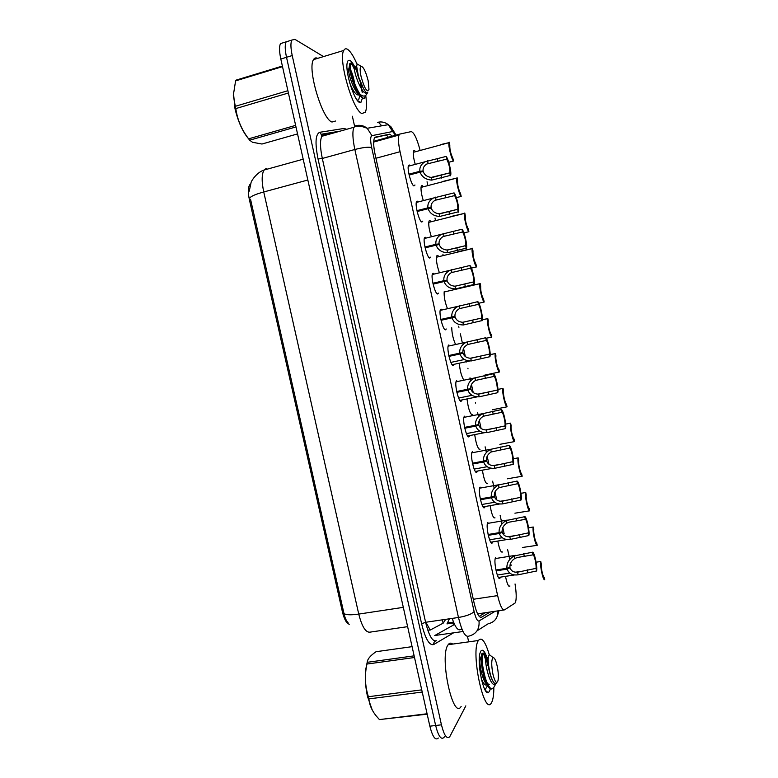 <?xml version="1.0" encoding="UTF-8"?>
<svg xmlns="http://www.w3.org/2000/svg" width="778" height="778" viewBox="0 0 778 778"><rect width="100%" height="100%" fill="white"/><g stroke="black" fill="none" stroke-linecap="round" stroke-linejoin="round"><path stroke-width="1.17" d="M414.946 184.969L413.964 185.923C411.397 185.602 406.797 168.515 408.489 165.519L409.374 165.014L410.035 165.529M422.785 221.117L421.9 222.031C419.371 222.061 414.771 204.779 416.512 201.716L417.319 201.181L418.029 201.687M430.613 257.168L429.806 258.043C427.326 258.442 422.717 240.937 424.506 237.815L425.245 237.251L426.004 237.747M438.422 293.121L437.693 293.967C435.252 294.726 430.652 276.987 432.471 273.798L433.142 273.224L433.968 273.72M446.212 328.968L445.561 329.794C443.168 330.932 438.559 312.931 440.426 309.683L441.019 309.109L441.914 309.586M453.992 364.726L453.409 365.524C451.055 367.051 446.446 348.768 448.352 345.451L448.877 344.897M461.753 400.398L461.237 401.166C458.923 403.092 454.303 384.497 456.268 381.123L456.715 380.598M469.504 435.962L469.046 436.721C466.781 439.045 462.151 420.12 464.155 416.687L464.534 416.201M477.235 471.439L476.826 472.178C474.609 474.911 469.97 455.636 472.013 452.144L472.334 451.707M484.957 506.818L484.597 507.538C482.428 510.708 477.77 491.044 479.861 487.505L480.114 487.125M492.659 542.101L492.338 542.82C490.218 546.419 485.56 526.346 487.68 522.758L487.864 522.456M500.351 577.295L500.069 577.996C497.998 582.041 493.32 561.541 495.479 557.904L495.605 557.69M415.199 164.158C413.419 157.856 412.875 153.451 413.556 150.922L414.45 150.465L415.608 151.7M423.222 200.354C421.229 193.664 420.587 188.879 421.306 186L422.133 185.504L423.378 186.778M431.255 236.454C429.018 229.432 428.279 224.268 429.048 220.981L429.796 220.446L431.119 221.759M439.288 272.456C436.808 265.172 435.972 259.648 436.759 255.855M447.34 308.351C444.997 302.292 443.937 296.768 444.16 291.779M455.431 344.148C453.156 339.091 451.921 333.626 451.736 327.742M463.639 379.829C461.344 375.871 459.924 370.454 459.39 363.589M471.575 414.82L472.829 414.567L472.46 415.034C470.106 414.091 468.307 408.849 467.063 399.318M479.044 449.227L479.997 449.402C477.877 449.003 476.126 444.189 474.755 434.951M486.503 483.556L487.514 483.683C485.598 483.751 483.916 479.355 482.448 470.476M493.942 517.808L495.022 517.885C493.291 518.352 491.667 514.365 490.15 505.914M501.382 551.991L502.5 551.991C500.944 552.808 499.388 549.229 497.842 541.255M508.793 586.097L509.96 586.019C508.559 587.127 507.081 583.957 505.525 576.498M420.149 150.475C417.008 138.688 414.032 132.406 411.222 131.608L400.038 134.02L399.036 135.041C398.015 137.988 398.355 143.541 400.057 151.7L497.638 595.608C500.04 605.654 502.355 610.409 504.572 609.874L515.318 602.843C516.582 599.459 516.485 593.167 515.046 583.967M449.46 618.792L446.98 623.888L453.856 622.896M250.526 183.987L249.738 184.756C248.017 187.527 247.881 192.458 249.359 199.518L342.456 612.043C344.265 619.376 346.56 623.45 349.341 624.257M477.614 613.871L503.804 609.991M511.107 565.499L510.582 563.107M509.785 559.431L507.655 549.715M504.173 533.844L502.802 527.562M501.995 523.886L500.157 515.483M496.685 499.641L494.993 491.929M494.186 488.244L492.639 481.183M488.924 464.233L487.164 456.2M486.357 452.504L485.112 446.815M481.076 428.435L479.316 420.383M478.509 416.677L477.556 412.359M475.533 403.092L475.416 402.566M473.219 392.54L471.449 384.468M470.632 380.743L470 377.836M468.025 368.86L467.899 368.257M466.518 361.964L466.148 360.272M465.332 356.548L463.562 348.456M462.288 342.66L460.362 333.869M458.932 327.324L458.68 326.206M443.217 255.592L442.906 254.192M435.554 220.651L434.99 218.044M427.881 185.602L427.044 181.799M437.781 255.427L438.841 256.643M444.403 736.776L444.034 737.379C441.165 740.17 438.364 736.212 435.641 725.504L286.518 57.3C284.923 49.792 284.806 44.638 286.158 41.837L289.037 40.952M249.359 199.518L250.526 199.207L343.983 613.521C344.897 617.761 346.249 620.825 348.058 622.711M438.335 738.03C435.408 740.831 432.587 736.883 429.855 726.185L280.819 59.04C279.234 51.543 279.127 46.398 280.508 43.587L283.425 42.683M465.837 705.879L449.752 736.717C446.932 739.508 444.16 735.541 441.437 724.814L292.227 55.549C290.641 48.032 290.505 42.878 291.828 40.077L294.92 39.357L323.512 56.59M352.366 116.233L354.739 126.95M467.481 636.462L468.677 641.86M444.034 737.379C441.165 740.17 438.364 736.212 435.641 725.504L286.518 57.3C284.923 49.792 284.806 44.638 286.158 41.837L280.508 43.587M392.939 136.733L389.817 134.147L375.502 137.113L374.383 138.173C373.216 141.149 373.489 146.692 375.181 154.812L474.142 603.125C476.574 613.132 478.995 617.839 481.417 617.246L490.354 611.955M374.733 137.618L389.817 134.147M485.462 612.675L479.151 616.351M540.749 561.473C539.757 565.48 543.122 580.923 544.726 579.717L544.172 577.159C542.986 577.441 540.759 567.22 541.303 564.031L540.749 561.473L536.11 562.202M495.926 570.002L506.945 568.271C506.556 563.253 508.909 559.158 514.025 555.988L532.483 552.205C534.233 551.281 537.617 566.792 536.587 571.003L518.148 574.816C512.508 575.555 508.831 573.658 507.13 569.117L496.101 570.838M495.946 570.138L510.096 567.911C511.224 571.052 513.713 572.482 517.574 572.19L536.013 568.368C536.596 565.061 534.34 554.714 533.056 554.84L517.127 557.544L514.598 558.614C511.195 560.967 509.648 563.865 509.96 567.298L506.945 568.271M510.096 567.911L507.13 569.117M536.587 571.003L536.013 568.368M533.056 554.84L532.483 552.205M522.417 547.488L537.228 545.31C535.556 546.214 532.181 530.732 533.241 527.017L528.554 527.805M537.228 545.31L536.664 542.752C535.439 542.83 533.212 532.58 533.796 529.585L533.241 527.017M514.919 513.188L529.711 510.815C527.97 511.409 524.586 495.887 525.714 492.484L520.968 493.32M529.711 510.815L529.147 508.248C527.873 508.122 525.636 497.852 526.268 495.051L525.714 492.484M507.412 478.801L522.174 476.233C520.365 476.525 516.971 460.965 518.167 457.853L513.344 458.748M522.174 476.233L521.61 473.666C520.288 473.325 518.041 463.027 518.731 460.43L518.167 457.853M499.875 444.335L514.618 441.573C512.741 441.544 509.337 425.945 510.601 423.144L505.671 424.098M514.618 441.573L514.054 438.986C512.683 438.452 510.436 428.124 511.165 425.722L510.601 423.144M488.117 534.486L499.136 532.658C498.747 527.64 501.12 523.594 506.264 520.531L524.732 516.689C526.56 516.086 529.954 531.646 528.846 535.536L510.397 539.397C504.718 540.029 501.032 538.065 499.32 533.494L488.302 535.332M488.166 534.71L502.306 532.356C503.434 535.507 505.943 536.985 509.823 536.771L528.272 532.901C528.904 529.799 526.638 519.422 525.315 519.334L509.376 522.126L506.838 523.156C503.415 525.442 501.859 528.301 502.17 531.744L499.136 532.658M502.306 532.356L499.32 533.494M528.846 535.536L528.272 532.901M525.315 519.334L524.732 516.689M480.298 498.883L491.307 496.938C490.918 491.92 493.301 487.932 498.484 484.976L516.962 481.086C518.868 480.814 522.271 496.403 521.085 499.982L502.617 503.891C496.918 504.416 493.203 502.384 491.492 497.784L480.483 499.729M480.366 499.194L494.487 496.704C495.625 499.875 498.144 501.392 502.043 501.256L520.511 497.346C521.192 494.448 518.926 484.042 517.545 483.741L499.058 487.611C495.615 489.819 494.049 492.649 494.351 496.092L491.307 496.938M494.487 496.704L491.492 497.784M521.085 499.982L520.511 497.346M517.545 483.741L516.962 481.086M472.45 463.182L483.459 461.14C483.07 456.122 485.472 452.183 490.675 449.324L509.182 445.395C511.156 445.434 514.559 461.072 513.315 464.34L494.827 468.288C489.09 468.706 485.365 466.606 483.644 461.986L472.635 464.028M472.538 463.581L486.658 460.965C487.796 464.145 490.334 465.711 494.254 465.652L512.731 461.685C513.461 459.001 511.185 448.575 509.755 448.05L491.258 451.96C487.787 454.109 486.211 456.9 486.522 460.343L483.459 461.14M486.658 460.965L483.644 461.986M513.315 464.34L512.731 461.685M509.755 448.05L509.182 445.395M493.836 687.275C493.855 694.054 493.203 698.945 491.891 701.951L491.482 702.729C484.217 717.102 470.379 651.74 478.334 640.595L478.392 640.498C481.64 636.628 485.248 641.296 489.206 654.493M461.15 706.453C452.864 720.846 439.132 656.019 448.099 644.816L448.167 644.719C449.47 642.861 450.997 642.647 452.728 644.087M490.286 688.88L489.537 691.302L488.205 692.673C483.556 695.026 476.943 663.585 479.938 653.374L480.697 651.293C482.486 648.735 484.587 650.836 486.989 657.595M365.777 95.752C366.866 103.756 366.71 109.251 365.329 112.246L361.906 113.52C352.959 110.836 337.963 59.274 343.759 50.453C344.683 48.654 346.025 48.324 347.756 49.461C350.625 51.543 353.708 56.454 357.014 64.185M335.561 121.018L332.021 122.029C322.296 119.608 307.009 68.6 313.524 59.614C314.526 57.883 315.907 57.465 317.657 58.36M362.47 98.009L360.856 102.54L359.446 102.395C354.194 100.527 345.238 72.325 347.124 63.251C347.591 60.538 348.622 59.663 350.217 60.626C352.298 62.104 354.525 65.79 356.908 71.683M360.311 82.254L362.247 92.553M372.283 710.11L367.488 696.466C365.485 687.12 364.872 678.251 365.66 669.848L367.274 661.845M422.23 692.06L368.879 698.897L368.626 697.817L368.383 696.718L421.734 689.862M414.509 657.507L366.905 664.052L366.185 668.166C364.697 677.891 365.436 687.402 368.383 696.718M366.905 664.052L367.216 662.321L414.139 655.844M412.087 646.654L376.075 651.701C370.406 655.543 367.459 659.083 367.216 662.321M487.611 665.287C486.328 657.634 484.937 653.559 483.43 653.043L482.632 653.86C481.446 658.305 482.272 666.085 485.112 677.2C486.999 683.483 489.022 687.334 491.19 688.734L491.268 688.783C492.98 688.647 494.38 687.12 495.46 684.212M485.725 660.464C484.101 654.152 482.749 651.993 481.679 653.987L481.232 656.447C480.911 661.893 481.874 668.856 484.12 677.327C485.91 683.249 487.816 687.003 489.839 688.598L491.842 689.045M493.203 688.219L491.268 688.783M485.044 689.891L487.495 685.7M487.835 684.163L487.962 683.395M492.951 674.283C491.278 665.141 491.336 659.588 493.126 657.614C494.487 657.575 495.829 660.308 497.132 665.822C498.387 672.017 498.669 676.977 497.978 680.721C496.646 684.222 494.964 682.082 492.951 674.283M496.549 683.356L494.643 683.337C493.223 682.111 491.881 679.418 490.626 675.255C488.72 668.137 487.923 662.185 488.253 657.41L489.187 654.502L490.908 655.864M427.171 714.165L379.411 719.582L427.073 713.766M368.879 698.897C369.385 704.635 371.709 710.168 375.842 715.497L379.411 719.582M480.658 657.955L479.89 660.114C479.326 665.705 482.963 681.499 486.756 684.309M488.117 684.941L489.527 684.251L487.874 684.465M488.302 656.933L487.699 658.956C487.252 663.848 490.101 677.463 493.495 682.043M481.251 678.465C483.226 683.599 485.161 685.758 487.077 684.941M487.689 659.131L486.396 657.186L485.987 657.77C484.033 661.971 490.646 688.588 495.109 683.774M248.707 138.931C242.824 132.075 238.253 122.039 235.014 108.823L233.381 92.115M288.405 93L235.812 108.58L235.549 107.442L235.296 106.304L287.889 90.705M282.521 66.636L235.588 80.893L233.312 95.412L235.296 106.304M235.588 80.893L236.123 80.115L282.385 66.052M353.805 65.653L351.179 62.872L350.596 63.65C350.003 65.965 350.664 70.545 352.58 77.382C354.554 84.014 356.985 89.538 359.854 93.963L359.951 94.119C363.307 97.104 365.806 96.647 367.459 92.757M354.564 69.816C352.171 63.942 350.538 61.977 349.662 63.932L349.448 65.838C349.458 68.659 350.178 72.607 351.607 77.674C354.924 88.42 358.658 95.256 362.83 98.184L364.279 98.32C363.161 98.592 361.721 97.192 359.951 94.119M357.277 100.323L358.765 99.312L359.922 95.606M361.05 76.438C359.864 70.623 359.854 67.229 361.031 66.256C363.423 66.694 365.806 71.537 368.179 80.795L368.976 89.382C367.07 92.786 364.435 88.468 361.05 76.438M367.877 92.028C366.934 93.584 365.417 92.31 363.326 88.215L358.493 76.643L356.655 66.286L357.18 63.981L359.144 65.138M365.835 95.47L364.279 98.32M295.99 126.931L249.65 140.196L248.629 138.834L295.64 125.365M249.65 140.196L252.539 142.286L261.972 144.027L297.546 133.913M235.812 108.58C237.329 119.598 241.598 129.683 248.629 138.834M354.622 83.372C353.659 77.917 352.415 73.609 350.897 70.448M348.943 68.464L348.641 70.059C348.398 75.087 354.34 91.716 358.872 94.177M356.655 66.169L356.382 67.667C356.771 73.453 359.086 80.299 363.326 88.215M347.805 69.213L347.056 68.999M349.818 83.188C353.387 91.979 356.548 95.859 359.319 94.819M356.412 68.299L354.787 66.684L354.525 67.209C352.949 71.362 362.781 96.773 366.856 92.689M492.328 409.773L507.042 406.816C505.107 406.486 501.703 390.994 502.996 388.378L497.959 389.408L502.996 388.378M507.042 406.816L506.478 404.229C505.058 403.481 502.802 393.123 503.58 390.926L503.016 388.339M484.752 375.132L499.447 371.972C497.473 371.339 494.098 356.149 495.353 353.572L490.179 354.68M490.179 354.564L495.353 353.572M499.447 371.972L498.883 369.375C497.414 368.412 495.158 358.036 495.975 356.042L495.411 353.455M486.192 338.265L491.832 337.039C489.829 336.115 486.464 321.197 487.699 318.669L482.263 319.875M482.292 319.69L487.699 318.669M491.832 337.039L491.268 334.443C489.751 333.266 487.485 322.86 488.351 321.071L487.787 318.474M464.592 427.385L475.591 425.235C475.183 420.305 477.546 416.444 482.681 413.663L501.372 409.607C503.415 409.977 506.838 425.654 505.515 428.6L487.018 432.597C481.251 432.899 477.498 430.73 475.776 426.091L464.777 428.231M464.699 427.881L478.801 425.119C479.948 428.328 482.496 429.933 486.435 429.952L504.932 425.945C505.71 423.465 503.434 413.011 501.946 412.262L483.43 416.23C479.948 418.301 478.363 421.063 478.665 424.506L475.591 425.235M478.801 425.119L475.776 426.091M505.515 428.6L504.932 425.945M501.946 412.262L501.372 409.607M456.705 391.499L467.695 389.243C467.267 384.478 469.523 380.724 474.483 377.982L493.544 373.722C495.644 374.413 499.048 389.924 497.716 392.705L479.18 396.809C473.384 397.004 469.611 394.767 467.879 390.099L456.89 392.345M456.832 392.083L470.933 389.195C472.081 392.413 474.638 394.067 478.596 394.154L497.113 390.099C497.939 387.843 495.654 377.359 494.118 376.387L475.591 380.403C472.081 382.406 470.486 385.129 470.797 388.572L467.695 389.243M470.933 389.195L467.879 390.099M497.696 392.764L497.113 390.099M494.118 376.387L493.544 373.722M448.799 355.517L459.779 353.154C459.331 348.554 461.49 344.907 466.265 342.203L485.686 337.74C487.825 338.751 491.219 353.951 489.916 356.694L471.332 360.924C465.497 361.011 461.714 358.707 459.973 354.009L448.994 356.363M448.945 356.188L463.036 353.163C464.194 356.402 466.761 358.104 470.748 358.269L489.274 354.165C490.15 352.123 487.855 341.61 486.269 340.414L467.666 344.508C464.174 346.453 462.589 349.127 462.9 352.541L448.809 355.565M463.036 353.163L459.973 354.009M459.779 353.154L462.9 352.541M489.858 356.839L489.274 354.165M486.269 340.414L485.686 337.74M478.888 303.226L484.198 302.02C482.156 300.814 478.81 286.148 480.016 283.669L467.539 286.226M484.198 302.02L483.634 299.413C481.456 295.154 480.473 290.709 480.687 286.071L480.143 283.406M471.449 268.109L476.544 266.903C474.473 265.424 471.128 250.993 472.304 248.561L457.785 251.732M476.544 266.903L475.98 264.296C473.792 259.94 472.8 255.495 472.995 250.973L472.479 248.24M463.921 232.923L468.871 231.708C466.761 229.957 463.435 215.749 464.583 213.357L450.131 216.683M468.871 231.708L468.307 229.092C466.11 224.628 465.098 220.193 465.293 215.778L464.797 212.997M456.346 197.651L461.179 196.416C459.039 194.393 455.723 180.389 456.842 178.045L442.449 181.546M461.179 196.416L460.605 193.79C458.398 189.229 457.386 184.794 457.561 180.486L457.094 177.656M448.731 162.291L453.467 161.036C451.289 158.761 447.982 144.941 449.071 142.646L413.274 152.332M440.873 144.533L449.071 142.646M453.467 161.036L452.893 158.401C450.676 153.733 449.645 149.298 449.81 145.097L449.373 142.228M440.873 319.437L451.853 316.967C451.376 312.523 453.448 308.973 458.048 306.328L477.818 301.669C479.997 302.973 483.371 317.901 482.097 320.585L463.455 324.951C457.59 324.922 453.778 322.549 452.037 317.823L441.068 320.293M441.048 320.205L455.12 317.045C456.278 320.303 458.864 322.043 462.871 322.286L481.417 318.114L462.716 322.286M481.417 318.114C482.321 316.218 480.026 305.764 478.402 304.354L459.535 308.603C456.171 310.519 454.653 313.126 454.984 316.413L440.902 319.583M455.12 317.045L452.037 317.823M451.853 316.967L454.984 316.413M482 320.818L481.407 318.134M478.402 304.354L477.818 301.669M432.928 283.27L443.898 280.693C443.411 276.394 445.386 272.942 449.801 270.345L469.931 265.502C472.139 267.107 475.504 281.772 474.269 284.408L455.558 288.881C449.665 288.745 445.833 286.294 444.082 281.548L433.122 284.126M444.082 281.548L447.185 280.829C448.352 284.096 450.948 285.896 454.974 286.207L473.569 281.928L455.14 286.216M473.569 281.928C473.812 277.221 472.791 272.64 470.515 268.196L451.386 272.611C448.157 274.488 446.708 277.017 447.049 280.197L432.976 283.503M443.898 280.693L447.049 280.197M474.113 284.699L473.53 282.015M470.515 268.196L469.931 265.502M424.963 246.996L435.923 244.311C435.427 240.159 437.304 236.804 441.554 234.256L462.015 229.238C464.262 231.134 467.617 245.556 466.411 248.133L447.642 252.724C441.709 252.471 437.868 249.952 436.108 245.177L425.148 247.861M436.108 245.177L439.23 244.516C440.397 247.803 443.003 249.65 447.058 250.039L465.691 245.644L447.564 250.049M465.691 245.644C465.925 241.063 464.894 236.502 462.599 231.941L443.227 236.502C440.124 238.35 438.743 240.801 439.084 243.884L425.031 247.326M435.923 244.311L439.084 243.884M466.216 248.493L465.623 245.799M462.599 231.941L462.015 229.238M416.979 210.634L427.919 207.843C427.423 203.817 429.213 200.559 433.297 198.069L454.08 192.886C456.365 195.054 459.701 209.263 458.534 211.781L439.706 216.459C433.745 216.089 429.874 213.512 428.114 208.708L417.164 211.499M428.114 208.708L431.245 208.105C432.422 211.412 435.038 213.298 439.113 213.775L457.795 209.282L439.998 213.785M457.795 209.282C458.018 204.818 456.978 200.257 454.673 195.589L435.058 200.306C432.072 202.105 430.759 204.497 431.109 207.473L417.066 211.052M427.919 207.843L431.109 207.473M458.291 212.18L457.707 209.477M454.673 195.589L454.08 192.886M408.965 174.175L419.906 171.277C419.4 167.377 421.102 164.207 425.021 161.775L446.125 156.427C448.449 158.877 451.775 172.881 450.627 175.351L431.741 180.107C425.751 179.621 421.871 176.966 420.091 172.142L409.16 175.04M420.091 172.142L423.251 171.598C424.428 174.924 427.064 176.859 431.158 177.413L449.879 172.833L432.442 177.413M449.879 172.833C450.092 168.486 449.032 163.915 446.718 159.14L426.869 163.993C424 165.763 422.755 168.087 423.106 170.966L409.072 174.69M419.906 171.277L423.106 170.966M450.345 175.779L449.762 173.066M446.718 159.14L446.125 156.427M386.413 135.09L388.981 137.823M462.054 629.324L460.401 629.635C457.843 630.734 455.111 626.98 452.203 618.393M377.379 140.478L377.593 140.974M342.456 612.043L343.633 611.868M473.296 599.274L497.638 595.608M375.949 158.255L400.057 151.7M373.936 141.236L399.931 134.049M427.764 630.083L430.244 630.044L443.178 623.149L445.687 619.346M250.156 197.631C251.508 195.998 256.04 194.121 263.742 191.972L358.746 614.085C350.936 615.184 346.016 614.999 343.983 613.521M266.173 168.486L264.073 170.032C261.651 174.126 261.544 181.439 263.742 191.972L307.845 180.019M403.305 607.355L358.746 614.085C362.062 627.039 365.942 633.039 370.396 632.086L407.623 626.66M429.855 726.185L441.437 724.814M280.819 59.04L292.227 55.549M430.244 630.044L425.877 622.244M443.178 623.149L442.137 619.862M454.352 624.005L452.106 625.804M396.051 135.868L392.627 131.531L371.913 135.654C370.328 136.52 370.25 140.478 371.66 147.519L474.113 611.527C475.737 618.238 477.371 621.379 479.024 620.961L495.178 611.255M377.583 122.36C381.483 121.378 385.052 122.156 388.3 124.694L392.627 131.531M453.564 632.835L433.735 644.515C429.417 645.798 425.381 638.894 421.618 623.781L318.037 158.975C314.896 143.055 315.46 134.156 319.729 132.289L344.148 128.438L346.618 129.313M453.632 623.052L453.399 625.074M479.024 620.961C479.676 629.207 476.194 634.284 468.589 636.19C465.156 637.24 461.782 630.997 458.475 617.479L425.605 622.283C428.941 635.684 432.5 641.84 436.302 640.741C434.435 641.218 433.579 642.472 433.735 644.515M497.949 610.847C497.978 617.917 494.701 622.235 488.107 623.8L477.06 630.812M378.701 122.584L381.765 125.803M332.585 133.271L323.745 134.74L321.839 136.296C319.914 140.341 320.079 147.732 322.316 158.459L425.605 622.283L421.618 623.781M474.113 611.527C471.769 614.075 466.547 616.059 458.475 617.479L354.846 149.493L322.316 158.459L318.037 158.975M371.66 147.519C368.529 146.779 362.927 147.431 354.846 149.493C352.58 138.669 352.288 131.258 353.961 127.252L355.663 125.744C359.844 124.684 363.696 125.521 367.216 128.273L371.913 135.654M319.729 132.289L321.1 134.263L323.473 134.808M463.036 631.493L434.756 635.519L454.546 624.433M480.541 617.372L481.417 617.246M524.246 556.241L523.672 553.615M514.598 558.614L514.025 555.988M518.148 574.816L517.574 572.19M527.766 572.365L527.192 569.749M516.504 520.822L515.931 518.187M506.838 523.156L506.264 520.531M510.397 539.397L509.823 536.771M520.035 536.985L519.461 534.36M508.744 485.307L508.17 482.661M499.058 487.611L498.484 484.976M502.617 503.891L502.043 501.256M512.284 501.518L511.71 498.883M500.964 449.703L500.38 447.049M491.258 451.96L490.675 449.324M494.827 468.288L494.254 465.652M504.514 465.954L503.94 463.309M493.164 414.003L492.581 411.348M483.43 416.23L482.856 413.575M487.018 432.597L486.435 429.952M496.724 430.292L496.14 427.647M485.346 378.205L484.762 375.541M475.591 380.403L475.008 377.738M479.18 396.809L478.596 394.154M488.915 394.543L488.331 391.888M477.498 342.32L476.914 339.655M467.724 344.479L467.14 341.814M471.332 360.924L470.748 358.269M481.076 358.707L480.493 356.042M469.64 306.338L469.046 303.663M459.837 308.458L459.253 305.783M463.455 324.951L462.871 322.286M473.228 322.763L472.645 320.089M461.753 270.267L461.169 267.583M451.94 272.349L451.347 269.665M455.558 288.881L454.974 286.207M465.351 286.732L464.767 284.058M453.846 234.09L453.263 231.406M444.014 236.142L443.421 233.458M447.642 252.724L447.058 250.039M457.454 250.604L456.871 247.919M445.92 197.826L445.337 195.132M436.059 199.839L435.476 197.145M439.706 216.459L439.113 213.775M449.538 214.388L448.955 211.694M437.975 161.474L437.392 158.761M428.094 163.438L427.501 160.735M431.741 180.107L431.158 177.413M441.603 178.065L441.019 175.371M453.535 622.118L447.972 622.935M249.738 184.756L250.331 184.59M373.683 142.053L399.036 135.041M500.157 577.84L498.883 578.035M492.493 542.567L491.2 542.772M484.811 507.207L483.508 507.431M477.109 471.779L475.805 472.013M469.387 436.264L468.084 436.516M461.646 400.67L460.352 400.933M453.885 364.989L452.601 365.261M446.115 329.24L444.831 329.522M438.315 293.403L437.051 293.695M430.497 257.489L429.252 257.781M422.658 221.487L421.443 221.798M414.8 185.407L413.614 185.718M249.252 191.135L251.08 182.548C251.061 181.303 256.73 172.317 264.073 170.032L303.196 159.198M497.278 616.186L499.038 610.691M396.449 135.761L390.906 126.717L388.3 124.694L367.216 128.273L361.206 126.25C357.267 126.201 354.856 126.532 353.961 127.252L321.839 136.296L321.1 134.263L340.132 131.142M291.828 40.077L286.158 41.837M453.38 622.682L453.35 622.147M514.452 574.971L498.435 577.461M515.474 555.346L495.246 558.585M520.929 571.363L515.464 572.219M509.765 573.104L497.307 575.039M507.013 539.533L490.753 542.208M507.256 520.083L487.446 523.438M513.694 535.838L507.946 536.781M502.218 537.724L489.605 539.815M499.583 503.998L483.05 506.867M499.058 484.704L479.627 488.185M506.488 500.205L500.429 501.256M494.672 502.267L481.883 504.494M492.153 468.366L475.339 471.458M490.86 449.237L471.789 452.835M499.32 464.466L492.902 465.643M487.116 466.712L474.152 469.095M478.392 640.498L448.167 644.719M485.258 690.261L488.205 692.673M357.413 100.498L360.856 102.54M343.759 50.453L313.524 59.614M365.66 669.848L366.185 668.166M482.632 653.86L481.679 653.987M493.126 657.614L489.187 654.502M480.152 658.558L479.297 658.674M487.932 657.507L485.987 657.77M486.396 657.186L483.43 653.043M479.89 660.114L481.193 656.438M487.699 658.956L488.253 657.41M350.596 63.65L349.662 63.932M361.031 66.256L357.18 63.981M282.443 66.295L235.87 80.455M348.729 68.931L347.095 69.417M356.46 66.636L354.525 67.209M354.787 66.684L351.179 62.872M348.641 70.059L349.429 65.829M356.382 67.667L356.655 66.286M484.713 432.656L467.617 435.962M482.681 413.663L463.921 417.378M492.231 428.61L485.365 429.942M479.569 431.07L466.411 433.618M477.274 396.848L459.866 400.378M474.483 377.982L456.044 381.813M485.258 392.637L477.828 394.145M472.003 395.331L458.641 398.054M469.834 360.953L452.115 364.726M466.265 342.203L448.138 346.152M478.577 356.489L470.272 358.259M464.437 359.504L450.87 362.402M480.016 283.669L444.141 291.983M472.304 248.561L436.448 257.226M464.583 213.357L428.746 222.362M456.842 178.045L421.015 187.391M458.048 306.328L440.212 310.383M449.801 270.345L432.257 274.508M441.554 234.256L424.292 238.525M433.297 198.069L416.298 202.436M425.021 161.775L408.285 166.249"/></g></svg>
